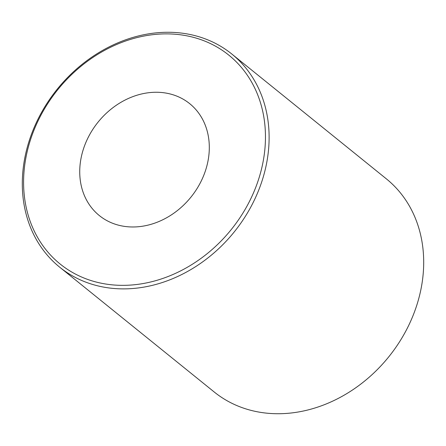 <?xml version="1.0" encoding="UTF-8"?>
<svg xmlns="http://www.w3.org/2000/svg" width="446" height="446" viewBox="0 0 446 446"><rect width="100%" height="100%" fill="white"/><g stroke="black" fill="none" stroke-linecap="round" stroke-linejoin="round"><path stroke-width="0.67" d="M59.641 267.148L214.219 391.995A136.989 113.691 -51.1 0 0 409.199 324.365A136.989 113.691 -51.1 0 0 386.359 178.852L231.781 54.005A136.989 113.691 128.9 0 1 254.621 199.518A136.989 113.691 128.9 0 1 59.641 267.148A136.989 113.691 128.9 0 1 36.801 121.635A136.989 113.691 128.9 0 1 231.781 54.005M37.787 121.457A134.246 111.416 -51.1 0 0 87.639 279.413A134.246 111.416 -51.1 0 0 251.254 197.779A134.246 111.416 -51.1 0 0 201.408 39.817A134.246 111.416 -51.1 0 0 37.787 121.457M87.344 139.174A71.918 59.686 128.9 0 1 189.706 103.667A71.918 59.686 128.9 0 1 201.698 180.061A71.918 59.686 128.9 0 1 99.335 215.569A71.918 59.686 128.9 0 1 87.344 139.174"/></g></svg>
